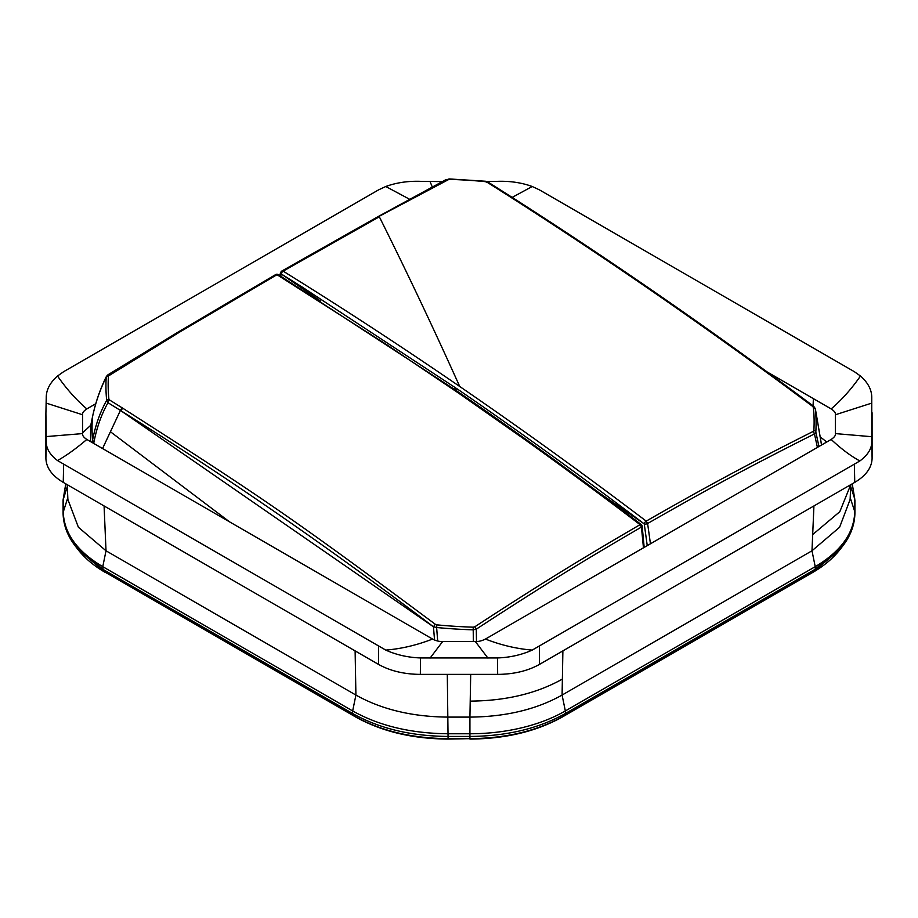 <?xml version="1.0" encoding="UTF-8"?>
<svg xmlns="http://www.w3.org/2000/svg" width="918" height="918" viewBox="0 0 918 918"><rect width="100%" height="100%" fill="white"/><g stroke="black" fill="none" stroke-linecap="round" stroke-linejoin="round"><path stroke-width="1.38" d="M486.884 181.546L497.51 181.339C510.052 180.926 521.631 182.648 532.222 186.503L539.382 189.842L854.371 371.698L860.476 376.024C867.98 382.645 871.733 389.771 871.756 397.402L871.756 441.833C871.813 448.604 867.854 454.984 859.868 460.962L532.222 650.093C521.562 654.878 509.983 657.495 497.51 657.942L420.49 657.942C407.948 657.483 396.369 654.867 385.778 650.093L57.524 460.572C50.02 454.88 46.267 448.638 46.244 441.868L45.9 413.146L45.9 458.197C46.141 467.583 51.924 475.65 63.25 482.375L63.629 464.508M767.184 371.974L831.169 408.912C834.37 411.012 835.77 412.962 835.369 414.764L835.369 433.594C835.839 435.293 834.439 437.243 831.169 439.447L485.45 639.054C481.801 640.902 478.427 641.705 475.306 641.475L442.694 641.475C439.573 641.705 436.199 640.902 432.55 639.054L86.831 439.447C83.63 437.347 82.23 435.396 82.631 433.594L46.244 436.578M63.25 482.375L378.468 664.368C390.127 670.909 404.092 674.248 420.341 674.386L497.659 674.386C513.908 674.248 527.873 670.909 539.532 664.368L854.75 482.375C866.076 475.65 871.859 467.583 872.1 458.197L872.077 412.721M409.646 199.275L385.778 186.503C396.438 182.636 408.017 180.915 420.49 181.339L442.304 181.603M45.9 413.57L46.244 397.402C46.29 389.725 50.042 382.599 57.524 376.024L63.629 371.698L378.618 189.842L385.778 186.503M470.693 674.386L469.924 717.107L448.076 717.107C412.308 716.809 381.578 709.453 355.909 695.064L106.018 550.789L78.386 527.242L67.875 499.449L67.243 484.681M65.809 483.855L63.25 498.967L63.25 511.578C63.79 532.956 76.963 551.328 102.77 566.67L352.661 710.945C379.237 725.84 411.046 733.448 448.076 733.757L469.924 733.757L469.924 717.107C505.692 716.809 536.422 709.453 562.091 695.064L811.982 550.789L839.614 527.242L850.125 499.449L850.756 484.681L839.809 511.693L812.682 534.574L811.982 550.789L815.23 566.67C841.037 551.328 854.21 532.956 854.75 511.578L850.194 497.682M82.631 433.594L82.631 414.764C82.23 412.962 83.63 411.012 86.831 408.912L95.759 403.759M820.749 437.358L826.785 441.983M643.449 547.828L641.452 527.058C595.897 553.703 556.228 576.94 476.293 629.151L474.801 626.787C554.782 574.576 594.474 551.339 640.053 524.671A2.387 1.147 -52.7 0 1 641.234 524.545A2.387 2.387 0 0 1 642.164 526.163L644.184 547.403M476.476 641.441L476.293 629.151L473.206 629.84L473.367 641.475M92.569 416.657L92.466 417.139C95.346 403.197 99.924 389.863 106.213 377.149A2.387 1.859 -176.5 0 1 108.427 375.978L179.561 332.121L276.995 274.7L386.076 344.261L458.931 393.363L523.076 438.345C548.471 456.418 596.493 491.394 640.053 524.671L641.452 527.058L641.475 525.521M93.705 443.417L93.934 442.281C96.792 427.467 101.485 414.27 108.003 402.704A2.387 1.32 -58.2 0 1 109.644 400.041L108.886 399.02L106.672 400.34C100.142 412.033 95.438 425.332 92.557 440.25A366.064 230.636 -175 0 1 92.454 417.174L91.089 423.806M109.644 400.041L122.564 408.085C261.355 496.902 291.293 517.132 435.27 624.251L436.888 624.86L436.624 627.51A355.897 224.221 5 0 0 473.206 629.84L473.252 627.178L474.801 626.787M275.366 274.998L276.995 274.7A2.387 1.331 -58.4 0 1 278.188 274.585L455.041 389.748C517.408 432.55 579.465 477.486 641.234 524.545M434.535 640.007L433.457 626.787C330.354 548.494 226.218 476.511 121.061 410.816L120.419 410.415L110.424 431.747L229.569 521.86M437.679 640.948L436.624 627.51L433.457 626.787L120.419 410.415L122.048 407.764M90.71 441.684A366.902 231.152 -175 0 1 90.997 424.265M92.121 442.499L92.557 440.25L93.934 442.281M102.564 448.535L110.424 431.747M92.466 417.139L92.5 416.898C95.415 402.772 100.051 389.278 106.419 376.414L106.213 377.149A355.897 224.221 5 0 0 106.672 400.34L108.003 402.704L120.419 410.415M109.116 375.003L107.899 374.831L106.465 376.334M433.457 626.787L435.27 624.251M121.061 410.816L122.564 408.085M650.449 543.789L647.603 523.501C693.228 497.51 733.057 474.847 814.473 433.916M817.399 447.399L814.461 433.916L813.153 431.437C731.715 472.426 691.862 495.112 646.215 521.114A2.387 1.147 127.1 0 0 644.252 523.914L644.252 523.914A2.387 1.147 -9.5 0 0 647.603 523.501L646.215 521.114A4250.271 2382.967 58.8 0 0 459.723 386.478L459.723 386.478A4251.832 1095.622 -97.5 0 0 379.329 216.786L283.157 271.143L303.365 283.754A4250.271 2382.967 58.8 0 1 459.723 386.478M818.948 446.504L815.827 432.034L814.461 433.916M821.518 445.023L815.368 408.854L813.394 407.489A353.797 222.902 -175 0 1 813.853 430.542L813.153 431.437M280.621 276.077L281.401 274.08L320.543 301.035M599.454 493.069L644.252 523.914L647.247 545.636M301.655 286.714L281.401 274.08A4247.884 2381.625 58.8 0 1 301.655 286.714L457.864 389.358C520.185 432.137 582.322 476.993 644.252 523.914M280.874 272.176A2.387 1.825 -158.3 0 0 281.401 274.08L281.401 274.08A2.387 1.331 -58.2 0 1 283.157 271.143L281.906 270.994A2.387 2.387 0 0 0 280.874 272.176L279.611 275.457M813.979 407.099L812.637 406.387L813.394 407.489M821.461 444.392L815.368 408.854A355.897 224.221 -175 0 1 815.827 432.034A2.387 1.859 3.5 0 0 813.853 430.542M501.457 191.196L499.805 190.278A4204.13 2187.181 56.3 0 1 812.637 406.387M488.525 183.015L485.392 181.649A353.797 222.902 5 0 0 449.017 179.343L446.194 179.515L378.055 216.637L281.906 270.994M449.017 179.343L377.642 217.118M445.735 180.031L447.479 179.653M486.999 182.177A4204.13 2187.181 56.3 0 1 499.3 189.957L499.805 190.278M512.164 197.404L532.222 186.503M831.169 408.912C841.691 399.915 851.468 388.957 860.476 376.024M835.369 414.764L871.756 403.117M835.369 433.594L871.756 436.704M872.1 458.197L871.756 441.833M378.468 664.368L378.618 646.375M420.341 674.386L420.49 657.942M497.659 674.386L497.51 657.942M562.883 650.885L562.091 695.064L565.339 710.945A4.774 2.754 60 0 1 564.995 713.711L563.147 716.35A4.774 2.754 60 0 1 562.608 716.843L812.499 572.568A4.774 2.754 60 0 0 813.038 572.075L840.177 549.32C833.28 558.155 824.054 565.901 812.499 572.568M813.922 505.956L812.682 534.574M447.307 674.386L448.076 739.082L469.924 738.646C506.105 738.336 537.179 730.9 563.147 716.35L813.038 572.075L814.897 569.435L564.995 713.711C538.522 728.559 506.828 736.133 469.924 736.443L448.076 736.443C411.172 736.133 379.478 728.559 353.005 713.711L103.103 569.435L104.962 572.075L355.392 716.843A4.774 2.754 120 0 1 354.853 716.35C380.821 730.9 411.895 738.336 448.076 738.646L469.924 738.646L469.924 733.757A134.935 77.904 -0 0 0 565.339 710.945L815.23 566.67A4.774 2.754 60 0 1 814.897 569.435L842.563 546.221L840.177 549.32M104.078 505.956L106.018 550.789L102.77 566.67L103.103 569.435L75.437 546.221L77.823 549.32L104.962 572.075L354.853 716.35L353.005 713.711A4.774 2.754 120 0 1 352.661 710.945L355.909 695.064L355.117 650.885M813.382 398.641L813.084 405.848M831.169 439.447C841.06 448.753 850.63 455.925 859.868 460.962M850.676 486.54L854.75 498.967L854.922 512.588C854.819 524.499 850.699 535.71 842.563 546.221M65.694 484.211L63.078 499.977L67.324 486.54M75.437 546.221C67.301 535.71 63.181 524.499 63.078 512.588L67.806 497.682M485.45 639.054C501.021 645.125 516.616 648.808 532.222 650.093M470.211 701.122C505.99 700.824 536.709 693.48 562.378 679.09M82.631 432.837L90.939 425.068M82.631 414.764L46.244 403.128M86.831 408.912C76.309 399.915 66.532 388.957 57.524 376.024M854.75 498.967L852.306 484.188L854.75 498.967M86.831 439.447C76.309 448.443 66.532 455.477 57.524 460.572M442.694 641.475L430.037 658.149M432.55 639.054C416.979 645.125 401.384 648.808 385.778 650.093M475.306 641.475L487.963 658.149M432.286 186.997L430.037 181.546M854.75 482.375L854.371 464.485M539.532 664.368L539.382 646.375M45.9 458.197L46.244 441.868M108.427 375.978A353.797 222.902 5 0 0 108.886 399.02M436.888 624.86A353.797 222.902 5 0 0 473.252 627.178M177.977 332.396L179.561 332.121M457.864 389.358L453.584 388.75M500.62 190.118A2.387 1.32 122.4 0 0 500.402 189.911A2.387 1.32 122.4 0 0 499.3 189.957M77.823 549.32C84.72 558.155 93.946 565.901 105.501 572.568M448.076 739.082C412.308 738.818 381.406 731.405 355.392 716.843M562.608 716.843C536.594 731.405 505.692 738.818 469.924 739.082M63.078 499.977L63.078 512.588M854.922 512.588L854.922 499.977M92.488 416.921L91.031 424.013M278.188 274.585A2.387 2.387 0 0 0 275.756 274.539L178.333 331.949L107.899 374.831M448.936 178.918L485.438 181.236L488.101 182.12L500.93 190.244C605.249 256.512 709.511 328.541 813.715 406.318L815.322 408.602"/></g></svg>
